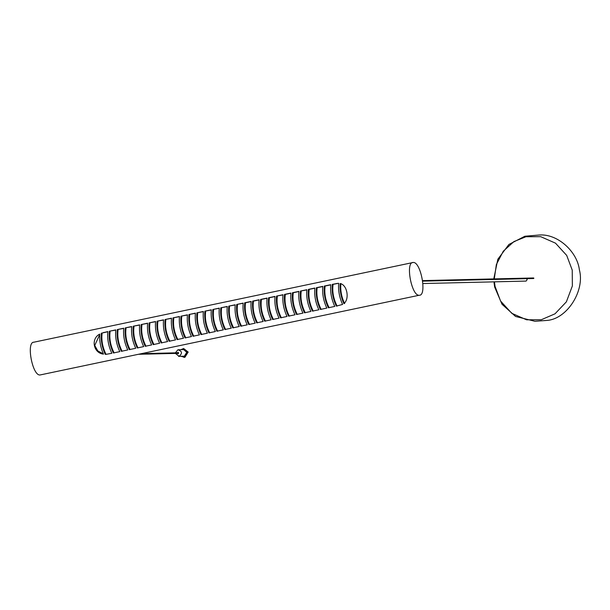 <?xml version="1.0" encoding="UTF-8"?>
<svg xmlns="http://www.w3.org/2000/svg" width="610" height="610" viewBox="0 0 610 610"><rect width="100%" height="100%" fill="white"/><g stroke="black" fill="none" stroke-linecap="round" stroke-linejoin="round"><path stroke-width="0.91" d="M109.327 331.245L115.77 329.896C115.115 337.185 116.457 344.429 119.796 351.627L113.353 352.976C110.006 345.786 108.664 338.542 109.327 331.245L115.748 330.048M114.169 352.961C110.494 345.771 109.152 338.527 110.143 331.23M117.288 329.575L123.738 328.218C123.075 335.508 124.417 342.751 127.764 349.949L121.314 351.307C117.974 344.109 116.632 336.865 117.288 329.575L123.716 328.378M122.137 351.284C118.462 344.101 117.12 336.857 118.111 329.552M125.248 327.898L131.699 326.541C131.036 333.838 132.378 341.081 135.725 348.279L129.282 349.629C125.934 342.439 124.593 335.195 125.248 327.898L131.676 326.701M130.098 349.614C126.422 342.423 125.08 335.18 126.072 327.883M133.216 326.228L139.659 324.871C138.996 332.16 140.338 339.404 143.685 346.602L137.242 347.959C133.895 340.761 132.553 333.517 133.216 326.228L139.637 325.031M138.058 347.936C134.383 340.746 133.041 333.502 134.032 326.205M141.177 324.55L147.62 323.193C146.964 330.49 148.306 337.734 151.654 344.924L145.203 346.282C141.855 339.084 140.513 331.84 141.177 324.55L147.597 323.353M146.026 346.267C142.344 339.076 141.001 331.832 141.993 324.535M149.137 322.881L155.588 321.523C154.925 328.813 156.267 336.057 159.614 343.255L153.163 344.612C149.824 337.414 148.482 330.17 149.137 322.881L155.565 321.676M153.987 344.589C150.312 337.399 148.97 330.155 149.961 322.858M157.098 321.203L163.549 319.846C162.885 327.143 164.227 334.387 167.575 341.577L161.131 342.934C157.784 335.736 156.442 328.493 157.098 321.203L163.526 320.006M161.947 342.919C158.272 335.729 156.93 328.485 157.921 321.18M165.066 319.526L171.509 318.176C170.846 325.465 172.188 332.709 175.535 339.907L169.092 341.264C165.745 334.066 164.403 326.823 165.066 319.526L171.486 318.329M169.908 341.242C166.233 334.051 164.891 326.808 165.882 319.51M180.987 316.178L187.438 314.829C186.774 322.118 188.116 329.362 191.464 336.56L185.013 337.909C181.673 330.719 180.331 323.475 180.987 316.178L187.415 314.981M185.837 337.894C182.161 330.704 180.819 323.46 181.81 316.163M173.026 317.856L179.47 316.498C178.814 323.788 180.156 331.032 183.503 338.23L177.052 339.587C173.705 332.389 172.363 325.145 173.026 317.856L179.447 316.659M177.876 339.564C174.193 332.381 172.851 325.138 173.842 317.833M196.916 312.831L203.359 311.474C202.695 318.771 204.045 326.014 207.385 333.212L200.942 334.562C197.594 327.372 196.252 320.12 196.916 312.831L203.336 311.634M201.757 334.547C198.082 327.356 196.74 320.113 197.731 312.816M188.947 314.508L195.398 313.151C194.735 320.441 196.077 327.684 199.424 334.882L192.981 336.24C189.634 329.042 188.292 321.798 188.947 314.508L195.375 313.311M193.797 336.217C190.122 329.034 188.78 321.783 189.771 314.486M204.876 311.161L211.319 309.804C210.663 317.093 212.006 324.337 215.353 331.535L208.902 332.892C205.555 325.694 204.213 318.45 204.876 311.161L211.296 309.956M209.726 332.869C206.043 325.679 204.701 318.435 205.692 311.138M212.837 309.483L219.287 308.126C218.624 315.423 219.966 322.667 223.313 329.858L216.863 331.215C213.523 324.017 212.181 316.773 212.837 309.483L219.264 308.286M217.686 331.2C214.011 324.009 212.669 316.765 213.66 309.461M106.392 354.334L105.233 354.349C102.053 347.357 100.749 340.319 101.321 333.235L107.787 331.726M106.033 354.326C102.556 347.342 101.245 340.304 102.122 333.22M101.321 333.235L107.81 331.565C107.147 338.855 108.488 346.106 111.836 353.297L105.995 354.357M330.757 284.687C330.101 291.984 331.443 299.228 334.783 306.426L328.34 307.775C324.993 300.585 323.651 293.334 324.314 286.044L330.757 284.687M329.156 307.76C325.481 300.57 324.139 293.326 325.13 286.029L324.314 286.044M325.13 286.029L330.734 284.847M322.797 286.364C322.133 293.654 323.475 300.898 326.823 308.096L320.38 309.453C317.032 302.255 315.69 295.011 316.354 287.722L322.797 286.364M321.195 309.43C317.52 302.247 316.178 294.996 317.169 287.699L316.354 287.722M317.169 287.699L322.774 286.525M314.836 288.042C314.173 295.332 315.515 302.575 318.862 309.773L312.419 311.123C309.072 303.933 307.73 296.689 308.385 289.392L314.836 288.042M313.235 311.108C309.56 303.917 308.218 296.673 309.209 289.376L308.385 289.392M309.209 289.376L314.813 288.194M300.425 291.069L306.868 289.712C306.212 297.001 307.554 304.245 310.902 311.443L304.451 312.8C301.111 305.602 299.762 298.359 300.425 291.069L306.853 289.872M305.274 312.777C301.599 305.595 300.25 298.351 301.241 291.046M298.908 291.389C298.252 298.679 299.594 305.923 302.934 313.121L296.49 314.478C293.143 307.28 291.801 300.036 292.464 292.739L298.908 291.389M297.306 314.455C293.631 307.265 292.289 300.021 293.28 292.724L292.464 292.739M293.28 292.724L298.885 291.542M290.947 293.059C290.284 300.356 291.626 307.6 294.973 314.79L288.53 316.148C285.183 308.95 283.841 301.706 284.504 294.416L290.947 293.059M289.346 316.132C285.671 308.942 284.329 301.698 285.32 294.394L284.504 294.416M285.32 294.394L290.924 293.219M276.536 296.094L282.987 294.737C282.323 302.026 283.665 309.27 287.013 316.468L280.569 317.825C277.222 310.627 275.88 303.383 276.536 296.094L282.964 294.889M281.385 317.802C277.71 310.612 276.368 303.368 277.359 296.071M275.019 296.407C274.363 303.704 275.705 310.947 279.052 318.138L272.601 319.495C269.254 312.297 267.912 305.053 268.575 297.764L275.019 296.407M273.425 319.48C269.742 312.289 268.4 305.046 269.391 297.749L268.575 297.764M269.391 297.749L275.003 296.567M267.058 298.084C266.395 305.374 267.744 312.617 271.084 319.815L264.641 321.173C261.293 313.975 259.952 306.731 260.615 299.441L267.058 298.084M265.457 321.15C261.781 313.959 260.44 306.716 261.431 299.418L260.615 299.441M261.431 299.418L267.035 298.244M259.097 299.754C258.434 307.051 259.776 314.295 263.123 321.493L256.68 322.842C253.333 315.652 251.991 308.408 252.654 301.111L259.097 299.754M257.496 322.827C253.821 315.637 252.479 308.393 253.47 301.096L252.654 301.111M253.47 301.096L259.075 299.914M251.137 301.431C250.474 308.721 251.816 315.965 255.163 323.163L248.72 324.52C245.373 317.322 244.03 310.078 244.686 302.789L251.137 301.431M249.536 324.497C245.86 317.314 244.518 310.071 245.51 302.766L244.686 302.789M245.51 302.766L251.114 301.592M236.726 304.459L243.169 303.109C242.513 310.398 243.855 317.642 247.202 324.84L240.752 326.19C237.404 319 236.062 311.756 236.726 304.459L243.146 303.262M241.575 326.175C237.892 318.984 236.55 311.74 237.542 304.443M228.765 306.136L235.208 304.779C234.545 312.068 235.895 319.32 239.234 326.51L232.791 327.867C229.444 320.669 228.102 313.426 228.765 306.136L235.185 304.939M233.607 327.844C229.932 320.662 228.59 313.418 229.581 306.113M344.612 303.566C341.478 296.933 340.243 290.261 340.898 283.536M343.849 303.589C340.944 296.948 339.701 290.268 340.136 283.551C347.159 284.71 349.797 299.159 343.849 303.589M99.743 334.097C99.316 340.815 100.551 347.494 103.456 354.128C93.277 353.045 90.661 338.596 99.743 334.097M103.357 353.914L97.813 350.91L94.725 345.451L99.697 334.623M338.68 283.33C338.108 290.413 339.412 297.451 342.591 304.443L336.301 306.106C332.961 298.908 331.611 291.664 332.275 284.374L338.016 283.322M337.124 306.083C333.449 298.892 332.099 291.649 333.09 284.351L332.275 284.374M333.09 284.351L338.42 283.322M220.797 307.806L227.248 306.456C226.585 313.746 227.927 320.99 231.274 328.188L224.831 329.545C221.483 322.347 220.141 315.103 220.797 307.806L227.225 306.609M225.647 329.522C221.971 322.332 220.629 315.088 221.621 307.791M419.23 295.248C427.252 295.957 420.847 261.4 413.161 262.483C405.139 261.774 411.544 296.33 419.23 295.248L40.069 374.967C32.383 376.057 25.978 341.493 33.992 342.21M413.161 262.483L33.596 342.256M493.932 281.843L494.649 287.035L502.022 304.26L515.564 316.46L534.955 321.287L547.887 320.349C567.689 318.145 585.013 290.36 579.378 269.818C577.251 251.579 557.464 233.401 539.026 235.033L524.867 236.245L508.908 244.458L497.829 259.25L493.78 278.907M177.426 353.076L177.937 353.068L177.426 353.076M533.384 278.244L533.895 278.236L533.384 278.244M422.905 283.536L526.087 281.08L527.192 279.594L526.506 278.686M178.57 356.37L184.342 356.187L186.774 352.29L183.663 349.606L177.884 349.789C182.199 351.146 182.603 353.32 179.096 356.309L175.413 353.404M180.934 349.667L183.633 348.501L187.781 352.077L184.548 357.277L181.094 356.316M183.846 357.353L184.952 357.262L188.185 352.069L183.633 348.501M177.228 352.809L177.579 352.527L177.784 353.617L177.243 353.358M178.417 353.602L178.478 352.496L177.579 352.527M175.398 352.847L177.884 349.789M104.584 332.397L103.769 332.419M337.139 283.505L336.323 283.52M494.435 281.828L495.038 286.357L500.581 301.058L511.782 313.311L526.582 319.8L541.329 319.724L555.001 313.822L566.377 301.836L572.363 285.96L572.241 270.123L566.705 255.422L555.496 243.161L540.704 236.672L525.95 236.749L513.894 241.598L503.265 251.244L496.365 264.526L494.283 278.9M177.685 353.35L138.653 354.28M177.678 352.793L141.627 353.655M533.643 278.511L422.669 281.157M533.636 277.962L422.593 280.608M177.693 353.625L178.501 353.602"/></g></svg>
